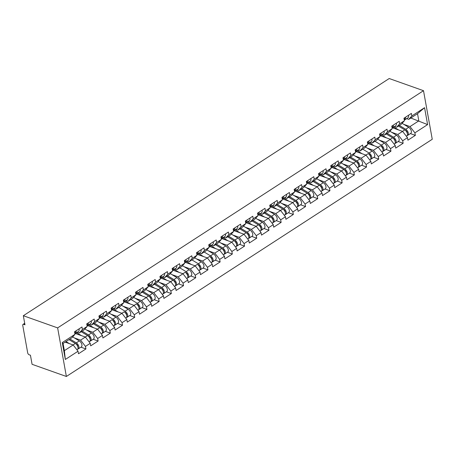 <?xml version="1.0" encoding="UTF-8"?>
<svg xmlns="http://www.w3.org/2000/svg" width="455" height="455" viewBox="0 0 455 455"><rect width="100%" height="100%" fill="white"/><g stroke="black" fill="none" stroke-linecap="round" stroke-linejoin="round"><path stroke-width="0.68" d="M66.373 376.473L432.25 139.275L423.508 90.693L57.631 327.89L66.373 376.473L32.072 364.307L30.439 355.224L29.16 354.769A1.701 0.961 -123 0 1 27.698 352.887L22.75 325.393A1.701 0.961 -123 0 1 23.023 324.392L24.695 323.306M410.814 118.021L427.603 124.602L424.56 107.693L411.849 115.934L411.394 113.409L403.966 118.226L404.421 120.751L401.299 124.192L396.527 127.286L394.474 126.558M427.603 124.602L414.892 132.843L415.347 135.368L410.382 133.605M392.506 127.804L402.59 131.381L407.464 137.66L407.919 140.185L415.347 135.368M407.464 137.66L402.692 140.749L403.147 143.279L398.176 141.516M380.3 135.715L390.39 139.293L395.259 145.566L395.713 148.097L403.147 143.279M395.259 145.566L390.492 148.66L390.942 151.185L385.976 149.428M368.101 143.626L378.19 147.204L383.059 153.477L383.514 156.002L390.942 151.185M383.059 153.477L378.287 156.571L378.742 159.096L373.777 157.333M355.901 151.538L365.985 155.109L370.859 161.388L371.314 163.914L378.742 159.096M370.859 161.388L366.087 164.482L366.542 167.008L361.577 165.245M343.701 159.443L353.785 163.021L358.659 169.3L359.114 171.825L366.542 167.008M358.659 169.3L353.888 172.394L354.343 174.919L349.372 173.156M331.496 167.355L341.586 170.932L346.454 177.205L346.909 179.736L354.343 174.919M346.454 177.205L341.688 180.299L342.143 182.83L337.172 181.067M319.296 175.266L329.386 178.843L334.254 185.117L334.709 187.642L342.143 182.83M334.254 185.117L329.483 188.211L329.938 190.736L324.972 188.979M307.097 183.177L317.18 186.755L322.055 193.028L322.51 195.553L329.938 190.736M322.055 193.028L317.283 196.122L317.738 198.647L312.773 196.884M294.897 191.083L304.981 194.66L309.855 200.939L310.31 203.465L317.738 198.647M309.855 200.939L305.083 204.033L305.538 206.559L300.567 204.795M282.692 198.994L292.781 202.572L297.65 208.851L298.105 211.376L305.538 206.559M297.65 208.851L292.884 211.939L293.339 214.47L288.368 212.707M270.492 206.906L280.581 210.483L285.45 216.756L285.905 219.287L293.339 214.47M285.45 216.756L280.678 219.85L281.133 222.376L276.168 220.618M258.292 214.817L268.376 218.394L273.25 224.668L273.705 227.193L281.133 222.376M273.25 224.668L268.478 227.762L268.933 230.287L263.968 228.524M246.092 222.728L256.176 226.3L261.051 232.579L261.506 235.104L268.933 230.287M261.051 232.579L256.279 235.673L256.734 238.198L251.763 236.435M233.887 230.634L243.977 234.211L248.851 240.49L249.3 243.015L256.734 238.198M248.851 240.49L244.079 243.584L244.534 246.109L239.563 244.346M221.687 238.545L231.777 242.123L236.645 248.396L237.1 250.927L244.534 246.109M236.645 248.396L231.874 251.49L232.329 254.021L227.363 252.258M209.488 246.456L219.572 250.034L224.446 256.307L224.901 258.832L232.329 254.021M224.446 256.307L219.674 259.401L220.129 261.926L215.164 260.169M197.288 254.368L207.372 257.945L212.246 264.219L212.701 266.744L220.129 261.926M212.246 264.219L207.474 267.312L207.929 269.838L202.958 268.075M185.088 262.273L195.172 265.851L200.046 272.13L200.496 274.655L207.929 269.838M200.046 272.13L195.275 275.224L195.73 277.749L190.759 275.986M172.883 270.185L182.973 273.762L187.841 280.041L188.296 282.566L195.73 277.749M187.841 280.041L183.069 283.129L183.524 285.66L178.559 283.897M160.683 278.096L170.767 281.673L175.641 287.947L176.096 290.478L183.524 285.66M175.641 287.947L170.87 291.041L171.325 293.566L166.359 291.809M148.484 286.007L158.567 289.585L163.442 295.858L163.897 298.383L171.325 293.566M163.442 295.858L158.67 298.952L159.125 301.477L154.154 299.714M136.284 293.919L146.368 297.49L151.242 303.769L151.697 306.295L159.125 301.477M151.242 303.769L146.47 306.863L146.925 309.389L141.954 307.625M124.078 301.824L134.168 305.402L139.037 311.681L139.492 314.206L146.925 309.389M139.037 311.681L134.27 314.775L134.72 317.3L129.755 315.537M111.879 309.736L121.963 313.313L126.837 319.592L127.292 322.117L134.72 317.3M126.837 319.592L122.065 322.68L122.52 325.211L117.555 323.448M99.679 317.647L109.763 321.224L114.637 327.498L115.092 330.023L122.52 325.211M114.637 327.498L109.865 330.592L110.32 333.117L105.355 331.359M87.479 325.558L97.563 329.136L102.438 335.409L102.893 337.934L110.32 333.117M102.438 335.409L97.666 338.503L98.121 341.028L93.15 339.265M75.274 333.47L85.364 337.041L90.232 343.32L90.687 345.846L98.121 341.028M90.232 343.32L85.466 346.414L85.915 348.939L80.95 347.176M65.156 342.114L73.164 344.953L78.032 351.232L78.487 353.757L85.915 348.939M78.032 351.232L65.327 359.467L62.284 342.564L74.99 334.323L71.867 337.764L63.069 343.468L64.36 350.657L73.164 344.953M404.421 120.751L399.649 123.845L399.194 121.32L391.766 126.137L392.221 128.663L387.45 131.757L386.995 129.226L379.561 134.043L380.016 136.574L375.244 139.662L374.795 137.137L367.361 141.954L367.816 144.48L363.045 147.574L362.589 145.048L355.162 149.866L355.617 152.391L350.845 155.485L350.39 152.96L342.962 157.777L343.417 160.302L338.645 163.396L338.19 160.871L330.757 165.688L331.212 168.213L326.445 171.307L325.99 168.777L318.557 173.594L319.012 176.119L314.24 179.213L313.785 176.688L306.357 181.505L306.812 184.03L302.04 187.124L301.585 184.599L294.158 189.417L294.613 191.942L289.841 195.036L289.386 192.511L281.952 197.328L282.407 199.853L277.641 202.947L277.186 200.416L269.752 205.233L270.207 207.764L265.436 210.853L264.981 208.327L257.553 213.145L258.008 215.67L253.236 218.764L252.781 216.239L245.353 221.056L245.808 223.581L241.036 226.675L240.581 224.15L233.153 228.967L233.603 231.493L228.837 234.587L228.382 232.061L220.948 236.879L221.403 239.404L216.631 242.498L216.176 239.967L208.748 244.784L209.203 247.31L204.431 250.404L203.976 247.878L196.549 252.696L197.004 255.221L192.232 258.315L191.777 255.79L184.349 260.607L184.798 263.132L180.032 266.226L179.577 263.701L172.144 268.518L172.599 271.043L167.827 274.137L167.372 271.607L159.944 276.424L160.399 278.955L155.627 282.043L155.172 279.518L147.744 284.335L148.199 286.86L143.427 289.954L142.972 287.429L135.544 292.247L135.994 294.772L131.228 297.866L130.773 295.34L123.339 300.158L123.794 302.683L119.022 305.777L118.567 303.252L111.139 308.069L111.594 310.594L106.823 313.688L106.368 311.157L98.94 315.975L99.395 318.5L94.623 321.594L94.168 319.069L86.74 323.886L87.195 326.411L82.423 329.505L81.968 326.98L74.535 331.797L74.99 334.323M391.636 132.286L397.818 134.475L402.59 131.381M397.818 134.475L402.692 140.749M399.649 123.845L396.527 127.286M379.436 140.191L385.618 142.387L390.39 139.293M392.221 128.663L389.093 132.104L384.321 135.198L382.274 134.47M385.618 142.387L390.492 148.66M387.45 131.757L384.321 135.198M367.236 148.102L373.418 150.298L378.19 147.204M380.016 136.574L376.894 140.015L372.122 143.103L370.074 142.375M373.418 150.298L378.287 156.571M375.244 139.662L372.122 143.103M355.036 156.014L361.213 158.204L365.985 155.109M367.816 144.48L364.694 147.92L359.922 151.014L357.869 150.286M361.213 158.204L366.087 164.482M363.045 147.574L359.922 151.014M342.831 163.925L349.013 166.115L353.785 163.021M355.617 152.391L352.494 155.832L347.722 158.926L345.669 158.198M349.013 166.115L353.888 172.394M350.845 155.485L347.722 158.926M330.631 171.831L336.814 174.026L341.586 170.932M343.417 160.302L340.289 163.743L335.523 166.837L333.47 166.109M336.814 174.026L341.688 180.299M338.645 163.396L335.523 166.837M318.432 179.742L324.614 181.937L329.386 178.843M331.212 168.213L328.089 171.654L323.317 174.743L321.27 174.02M324.614 181.937L329.483 188.211M326.445 171.307L323.317 174.743M306.232 187.653L312.414 189.843L317.18 186.755M319.012 176.119L315.889 179.56L311.118 182.654L309.064 181.926M312.414 189.843L317.283 196.122M314.24 179.213L311.118 182.654M294.027 195.565L300.209 197.754L304.981 194.66M306.812 184.03L303.69 187.471L298.918 190.565L296.865 189.837M300.209 197.754L305.083 204.033M302.04 187.124L298.918 190.565M281.827 203.476L288.009 205.666L292.781 202.572M294.613 191.942L291.484 195.383L286.718 198.477L284.665 197.749M288.009 205.666L292.884 211.939M289.841 195.036L286.718 198.477M269.627 211.382L275.81 213.577L280.581 210.483M282.407 199.853L279.285 203.294L274.513 206.388L272.465 205.66M275.81 213.577L280.678 219.85M277.641 202.947L274.513 206.388M257.428 219.293L263.61 221.488L268.376 218.394M270.207 207.764L267.085 211.205L262.313 214.294L260.26 213.566M263.61 221.488L268.478 227.762M265.436 210.853L262.313 214.294M245.222 227.204L251.405 229.394L256.176 226.3M258.008 215.67L254.885 219.111L250.113 222.205L248.06 221.477M251.405 229.394L256.279 235.673M253.236 218.764L250.113 222.205M233.023 235.116L239.205 237.305L243.977 234.211M245.808 223.581L242.68 227.022L237.914 230.116L235.861 229.388M239.205 237.305L244.079 243.584M241.036 226.675L237.914 230.116M220.823 243.021L227.005 245.217L231.777 242.123M233.603 231.493L230.48 234.934L225.708 238.028L223.661 237.3M227.005 245.217L231.874 251.49M228.837 234.587L225.708 238.028M208.623 250.932L214.805 253.128L219.572 250.034M221.403 239.404L218.281 242.845L213.509 245.933L211.456 245.211M214.805 253.128L219.674 259.401M216.631 242.498L213.509 245.933M196.418 258.844L202.6 261.034L207.372 257.945M209.203 247.31L206.081 250.75L201.309 253.844L199.256 253.117M202.6 261.034L207.474 267.312M204.431 250.404L201.309 253.844M184.218 266.755L190.4 268.945L195.172 265.851M197.004 255.221L193.875 258.662L189.109 261.756L187.056 261.028M190.4 268.945L195.275 275.224M192.232 258.315L189.109 261.756M172.018 274.666L178.201 276.856L182.973 273.762M184.798 263.132L181.676 266.573L176.904 269.667L174.856 268.939M178.201 276.856L183.069 283.129M180.032 266.226L176.904 269.667M159.819 282.572L166.001 284.767L170.767 281.673M172.599 271.043L169.476 274.484L164.704 277.578L162.651 276.85M166.001 284.767L170.87 291.041M167.827 274.137L164.704 277.578M147.613 290.483L153.796 292.679L158.567 289.585M160.399 278.955L157.276 282.396L152.505 285.484L150.451 284.756M153.796 292.679L158.67 298.952M155.627 282.043L152.505 285.484M135.414 298.395L141.596 300.584L146.368 297.49M148.199 286.86L145.077 290.301L140.305 293.395L138.252 292.667M141.596 300.584L146.47 306.863M143.427 289.954L140.305 293.395M123.214 306.306L129.396 308.496L134.168 305.402M135.994 294.772L132.871 298.213L128.1 301.307L126.052 300.579M129.396 308.496L134.27 314.775M131.228 297.866L128.1 301.307M111.014 314.212L117.197 316.407L121.963 313.313M123.794 302.683L120.672 306.124L115.9 309.218L113.847 308.49M117.197 316.407L122.065 322.68M119.022 305.777L115.9 309.218M98.809 322.123L104.991 324.318L109.763 321.224M111.594 310.594L108.472 314.035L103.7 317.124L101.647 316.401M104.991 324.318L109.865 330.592M106.823 313.688L103.7 317.124M86.609 330.034L92.792 332.224L97.563 329.136M99.395 318.5L96.272 321.941L91.5 325.035L89.447 324.307M92.792 332.224L97.666 338.503M94.623 321.594L91.5 325.035M74.41 337.946L80.592 340.135L85.364 337.041M87.195 326.411L84.067 329.852L79.295 332.946L77.248 332.218M80.592 340.135L85.466 346.414M82.423 329.505L79.295 332.946M24.758 323.664L23.688 324.358L24.968 324.813L23.33 315.724L57.631 327.89M23.688 324.358A1.701 0.961 -123 0 0 23.023 324.392M64.36 350.657L65.327 359.467M62.284 342.564L63.069 343.468M23.33 315.724L389.207 78.527L423.508 90.693M403.841 124.374L410.018 126.564L418.816 120.859L417.525 113.67L408.726 119.375L406.673 118.647M410.018 126.564L414.892 132.843M411.849 115.934L408.726 119.375M424.56 107.693L417.525 113.67M75.092 331.439A3.737 2.121 57 0 1 74.87 333.663M76.031 330.83A3.737 2.121 57 0 1 75.496 333.356A3.737 2.121 57 0 1 74.95 333.549M79.039 328.88A3.737 2.121 57 0 1 78.505 331.405L75.496 333.356M77.231 344.913L76.758 344.742M77.748 349.093A3.737 2.121 -123 0 0 78.288 348.9A3.737 2.121 -123 0 0 78.726 346.033A3.737 2.121 -123 0 0 76.286 342.854L69.939 339.015M78.288 348.9L81.303 346.949A3.737 2.121 -123 0 0 81.735 344.077A3.737 2.121 -123 0 0 79.301 340.903L72.663 336.888M69.018 339.612L76.275 344.003A2.264 1.285 57 0 1 77.879 346.96M76.918 349.793L77.35 349.508A3.737 2.121 -123 0 0 77.788 346.636A3.737 2.121 -123 0 0 75.348 343.462L69.001 339.623M69.331 343.593L65.986 341.574M87.292 323.528A3.737 2.121 57 0 1 87.076 325.757M88.23 322.919A3.737 2.121 57 0 1 87.696 325.444A3.737 2.121 57 0 1 87.155 325.638M91.239 320.968A3.737 2.121 57 0 1 90.704 323.494L87.696 325.444M99.491 315.616A3.737 2.121 57 0 1 99.275 317.846M100.43 315.008A3.737 2.121 57 0 1 99.895 317.533A3.737 2.121 57 0 1 99.355 317.726M103.444 313.057A3.737 2.121 57 0 1 102.904 315.582L99.895 317.533M111.691 307.705A3.737 2.121 57 0 1 111.475 309.935M112.63 307.097A3.737 2.121 57 0 1 112.095 309.627A3.737 2.121 57 0 1 111.555 309.821M115.644 305.146A3.737 2.121 57 0 1 115.109 307.671L112.095 309.627M123.897 299.799A3.737 2.121 57 0 1 123.675 302.023M124.835 299.191A3.737 2.121 57 0 1 124.3 301.716A3.737 2.121 57 0 1 123.754 301.91M127.844 297.234A3.737 2.121 57 0 1 127.309 299.765L124.3 301.716M136.096 291.888A3.737 2.121 57 0 1 135.88 294.118M137.035 291.28A3.737 2.121 57 0 1 136.5 293.805A3.737 2.121 57 0 1 135.96 293.998M140.043 289.329A3.737 2.121 57 0 1 139.509 291.854L136.5 293.805M89.43 337.001L88.958 336.831M89.948 341.182A3.737 2.121 -123 0 0 90.494 340.994A3.737 2.121 -123 0 0 90.926 338.122A3.737 2.121 -123 0 0 88.492 334.943L82.139 331.103M90.494 340.994L93.502 339.038A3.737 2.121 -123 0 0 93.935 336.165A3.737 2.121 -123 0 0 91.5 332.992L84.863 328.976M81.218 331.701L88.48 336.091A2.264 1.285 57 0 1 90.084 339.049M89.117 341.881L89.555 341.597A3.737 2.121 -123 0 0 89.988 338.73A3.737 2.121 -123 0 0 87.553 335.551L81.2 331.712M81.536 335.688L76.548 332.673M75.627 333.27L76.906 334.044M101.63 329.09L101.158 328.925M102.153 333.276A3.737 2.121 -123 0 0 102.694 333.083A3.737 2.121 -123 0 0 103.126 330.211A3.737 2.121 -123 0 0 100.691 327.031L94.339 323.192M102.694 333.083L105.702 331.132A3.737 2.121 -123 0 0 106.14 328.26A3.737 2.121 -123 0 0 103.7 325.08L97.063 321.071M93.417 323.789L100.68 328.18A2.264 1.285 57 0 1 102.284 331.143M101.317 333.97L101.755 333.691A3.737 2.121 -123 0 0 102.187 330.819A3.737 2.121 -123 0 0 99.753 327.64L93.4 323.801M93.736 327.776L88.748 324.762M87.826 325.359L89.112 326.138M113.83 321.179L113.358 321.014M114.353 325.365A3.737 2.121 -123 0 0 114.893 325.171A3.737 2.121 -123 0 0 115.325 322.299A3.737 2.121 -123 0 0 112.891 319.12L106.544 315.287M114.893 325.171L117.908 323.221A3.737 2.121 -123 0 0 118.34 320.348A3.737 2.121 -123 0 0 115.906 317.169L109.268 313.159M113.522 326.064L113.955 325.78A3.737 2.121 -123 0 0 114.387 322.908A3.737 2.121 -123 0 0 111.953 319.728L112.88 320.269A2.264 1.285 57 0 1 114.484 323.232M105.935 319.865L100.947 316.851M100.026 317.448L101.311 318.227M126.035 313.267L125.563 313.103M126.553 317.453A3.737 2.121 -123 0 0 127.093 317.26A3.737 2.121 -123 0 0 127.531 314.388A3.737 2.121 -123 0 0 125.091 311.214L118.744 307.375M127.093 317.26L130.107 315.309A3.737 2.121 -123 0 0 130.54 312.437A3.737 2.121 -123 0 0 128.105 309.258L121.468 305.248M125.722 318.153L126.154 317.869A3.737 2.121 -123 0 0 126.592 314.997A3.737 2.121 -123 0 0 124.152 311.823L125.079 312.358A2.264 1.285 57 0 1 126.683 315.321M118.135 311.954L113.153 308.939M112.226 309.542L113.511 310.316M138.235 305.362L137.763 305.191M138.752 309.542A3.737 2.121 -123 0 0 139.298 309.349A3.737 2.121 -123 0 0 139.731 306.482A3.737 2.121 -123 0 0 137.296 303.303L130.943 299.464M139.298 309.349L142.307 307.398A3.737 2.121 -123 0 0 142.739 304.526A3.737 2.121 -123 0 0 140.305 301.352L133.668 297.337M137.922 310.242L138.36 309.957A3.737 2.121 -123 0 0 138.792 307.091A3.737 2.121 -123 0 0 136.358 303.912L137.285 304.452A2.264 1.285 57 0 1 138.889 307.409M130.34 304.048L125.352 301.034M124.431 301.631L125.711 302.404M148.296 283.977A3.737 2.121 57 0 1 148.08 286.206M149.234 283.368A3.737 2.121 57 0 1 148.7 285.894A3.737 2.121 57 0 1 148.159 286.087M152.249 281.418A3.737 2.121 57 0 1 151.708 283.943L148.7 285.894M150.434 297.451L149.962 297.28M150.958 301.637A3.737 2.121 -123 0 0 151.498 301.443A3.737 2.121 -123 0 0 151.93 298.571A3.737 2.121 -123 0 0 149.496 295.392L143.143 291.553M151.498 301.443L154.507 299.487A3.737 2.121 -123 0 0 154.945 296.62A3.737 2.121 -123 0 0 152.505 293.441L145.867 289.425M142.222 292.15L149.485 296.541A2.264 1.285 57 0 1 151.088 299.498M150.122 302.33L150.56 302.052A3.737 2.121 -123 0 0 150.992 299.18A3.737 2.121 -123 0 0 148.557 296L142.205 292.161M142.54 296.137L137.552 293.122M136.631 293.72L137.916 294.493M160.496 276.066A3.737 2.121 57 0 1 160.279 278.295M161.434 275.457A3.737 2.121 57 0 1 160.899 277.982A3.737 2.121 57 0 1 160.359 278.176M164.448 273.506A3.737 2.121 57 0 1 163.914 276.031L160.899 277.982M162.634 289.539L162.162 289.374M163.157 293.725A3.737 2.121 -123 0 0 163.698 293.532A3.737 2.121 -123 0 0 164.13 290.66A3.737 2.121 -123 0 0 161.696 287.48L155.348 283.641M163.698 293.532L166.712 291.581A3.737 2.121 -123 0 0 167.144 288.709A3.737 2.121 -123 0 0 164.71 285.53L158.067 281.52M154.421 284.244L161.684 288.629A2.264 1.285 57 0 1 163.288 291.592M162.327 294.419L162.759 294.14A3.737 2.121 -123 0 0 163.191 291.268A3.737 2.121 -123 0 0 160.757 288.089L154.41 284.25M154.74 288.225L149.752 285.211M148.831 285.808L150.116 286.587M172.701 268.16A3.737 2.121 57 0 1 172.479 270.384M173.639 267.551A3.737 2.121 57 0 1 173.105 270.077A3.737 2.121 57 0 1 172.559 270.27M176.648 265.595A3.737 2.121 57 0 1 176.113 268.12L173.105 270.077M174.839 281.628L174.367 281.463M175.357 285.814A3.737 2.121 -123 0 0 175.897 285.621A3.737 2.121 -123 0 0 176.335 282.748A3.737 2.121 -123 0 0 173.895 279.575L167.548 275.736M175.897 285.621L178.912 283.67A3.737 2.121 -123 0 0 179.344 280.798A3.737 2.121 -123 0 0 176.91 277.618L170.272 273.609M166.627 276.333L173.884 280.718A2.264 1.285 57 0 1 175.488 283.681M174.527 286.513L174.959 286.229A3.737 2.121 -123 0 0 175.397 283.357A3.737 2.121 -123 0 0 172.957 280.183L166.61 276.344M166.939 280.314L161.957 277.3M161.03 277.897L162.316 278.676M184.901 260.249A3.737 2.121 57 0 1 184.685 262.472M185.839 259.64A3.737 2.121 57 0 1 185.304 262.165A3.737 2.121 57 0 1 184.764 262.359M188.848 257.689A3.737 2.121 57 0 1 188.313 260.214L185.304 262.165M187.039 273.722L186.567 273.552M187.557 277.903A3.737 2.121 -123 0 0 188.103 277.709A3.737 2.121 -123 0 0 188.535 274.837A3.737 2.121 -123 0 0 186.101 271.663L179.748 267.824M188.103 277.709L191.111 275.758A3.737 2.121 -123 0 0 191.544 272.886A3.737 2.121 -123 0 0 189.109 269.713L182.472 265.697M186.726 278.602L187.164 278.318A3.737 2.121 -123 0 0 187.596 275.446A3.737 2.121 -123 0 0 185.162 272.272L186.089 272.812A2.264 1.285 57 0 1 187.693 275.77M179.145 272.403L174.157 269.394M173.236 269.991L174.515 270.765M197.1 252.337A3.737 2.121 57 0 1 196.884 254.567M198.039 251.729A3.737 2.121 57 0 1 197.504 254.254A3.737 2.121 57 0 1 196.964 254.447M201.047 249.778A3.737 2.121 57 0 1 200.513 252.303L197.504 254.254M199.239 265.811L198.767 265.64M199.762 269.991A3.737 2.121 -123 0 0 200.302 269.804A3.737 2.121 -123 0 0 200.735 266.931A3.737 2.121 -123 0 0 198.3 263.752L191.947 259.913M200.302 269.804L203.311 267.847A3.737 2.121 -123 0 0 203.749 264.975A3.737 2.121 -123 0 0 201.309 261.801L194.672 257.786M198.926 270.691L199.364 270.406A3.737 2.121 -123 0 0 199.796 267.54A3.737 2.121 -123 0 0 197.362 264.361L198.289 264.901A2.264 1.285 57 0 1 199.893 267.858M191.345 264.497L186.357 261.483M185.435 262.08L186.721 262.853M209.3 244.426A3.737 2.121 57 0 1 209.084 246.655M210.238 243.817A3.737 2.121 57 0 1 209.704 246.343A3.737 2.121 57 0 1 209.163 246.536M213.253 241.867A3.737 2.121 57 0 1 212.718 244.392L209.704 246.343M211.438 257.9L210.966 257.735M211.962 262.086A3.737 2.121 -123 0 0 212.502 261.892A3.737 2.121 -123 0 0 212.934 259.02A3.737 2.121 -123 0 0 210.5 255.841L204.153 252.002M212.502 261.892L215.511 259.936A3.737 2.121 -123 0 0 215.949 257.069A3.737 2.121 -123 0 0 213.514 253.89L206.871 249.88M211.131 262.78L211.564 262.501A3.737 2.121 -123 0 0 211.996 259.629A3.737 2.121 -123 0 0 209.562 256.449L210.489 256.99A2.264 1.285 57 0 1 212.093 259.953M203.544 256.586L198.556 253.571M197.635 254.169L198.92 254.948M221.505 236.515A3.737 2.121 57 0 1 221.284 238.744M222.444 235.906A3.737 2.121 57 0 1 221.904 238.437A3.737 2.121 57 0 1 221.363 238.63M225.452 233.955A3.737 2.121 57 0 1 224.918 236.481L221.904 238.437M223.644 249.988L223.172 249.823M224.161 254.174A3.737 2.121 -123 0 0 224.702 253.981A3.737 2.121 -123 0 0 225.14 251.109A3.737 2.121 -123 0 0 222.7 247.929L216.352 244.096M224.702 253.981L227.716 252.03A3.737 2.121 -123 0 0 228.148 249.158A3.737 2.121 -123 0 0 225.714 245.979L219.077 241.969M215.431 244.693L222.688 249.078A2.264 1.285 57 0 1 224.292 252.042M223.331 254.874L223.763 254.59A3.737 2.121 -123 0 0 224.201 251.717A3.737 2.121 -123 0 0 221.761 248.538L215.414 244.705M215.744 248.675L210.762 245.66M209.835 246.257L211.12 247.037M233.705 228.609A3.737 2.121 57 0 1 233.489 230.833M234.643 228A3.737 2.121 57 0 1 234.109 230.526A3.737 2.121 57 0 1 233.569 230.719M237.652 226.044A3.737 2.121 57 0 1 237.118 228.575L234.109 230.526M235.844 242.077L235.371 241.912M236.361 246.263A3.737 2.121 -123 0 0 236.907 246.07A3.737 2.121 -123 0 0 237.339 243.197A3.737 2.121 -123 0 0 234.905 240.024L228.552 236.185M236.907 246.07L239.916 244.119A3.737 2.121 -123 0 0 240.348 241.247A3.737 2.121 -123 0 0 237.914 238.067L231.276 234.058M227.631 236.782L234.888 241.167A2.264 1.285 57 0 1 236.498 244.13M235.531 246.963L235.969 246.678A3.737 2.121 -123 0 0 236.401 243.806A3.737 2.121 -123 0 0 233.967 240.632L227.614 236.793M227.949 240.763L222.961 237.749M222.04 238.352L223.32 239.125M245.905 220.698A3.737 2.121 57 0 1 245.689 222.927M246.843 220.089A3.737 2.121 57 0 1 246.309 222.614A3.737 2.121 57 0 1 245.768 222.808M249.852 218.138A3.737 2.121 57 0 1 249.317 220.664L246.309 222.614M248.043 234.171L247.571 234.001M248.566 238.352A3.737 2.121 -123 0 0 249.107 238.158A3.737 2.121 -123 0 0 249.539 235.292A3.737 2.121 -123 0 0 247.105 232.113L240.752 228.274M249.107 238.158L252.115 236.208A3.737 2.121 -123 0 0 252.548 233.335A3.737 2.121 -123 0 0 250.113 230.162L243.476 226.146M239.831 228.871L247.093 233.261A2.264 1.285 57 0 1 248.697 236.219M247.73 239.051L248.168 238.767A3.737 2.121 -123 0 0 248.601 235.9A3.737 2.121 -123 0 0 246.166 232.721L239.813 228.882M240.149 232.858L235.161 229.843M234.24 230.44L235.525 231.214M258.104 212.786A3.737 2.121 57 0 1 257.888 215.016M259.043 212.178A3.737 2.121 57 0 1 258.508 214.703A3.737 2.121 57 0 1 257.968 214.896M262.057 210.227A3.737 2.121 57 0 1 261.523 212.752L258.508 214.703M260.243 226.26L259.771 226.089M260.766 230.446A3.737 2.121 -123 0 0 261.306 230.253A3.737 2.121 -123 0 0 261.739 227.381A3.737 2.121 -123 0 0 259.305 224.201L252.952 220.362M261.306 230.253L264.315 228.296A3.737 2.121 -123 0 0 264.753 225.43A3.737 2.121 -123 0 0 262.319 222.25L255.676 218.235M252.03 220.959L259.293 225.35A2.264 1.285 57 0 1 260.897 228.308M259.936 231.14L260.368 230.861A3.737 2.121 -123 0 0 260.8 227.989A3.737 2.121 -123 0 0 258.366 224.81L252.013 220.971M252.349 224.946L247.361 221.932M246.439 222.529L247.725 223.303M270.304 204.875A3.737 2.121 57 0 1 270.088 207.105M271.248 204.267A3.737 2.121 57 0 1 270.708 206.792A3.737 2.121 57 0 1 270.168 206.985M274.257 202.316A3.737 2.121 57 0 1 273.722 204.841L270.708 206.792M272.448 218.349L271.976 218.184M272.966 222.535A3.737 2.121 -123 0 0 273.506 222.341A3.737 2.121 -123 0 0 273.944 219.469A3.737 2.121 -123 0 0 271.504 216.29L265.157 212.451M273.506 222.341L276.521 220.391A3.737 2.121 -123 0 0 276.953 217.518A3.737 2.121 -123 0 0 274.519 214.339L267.881 210.329M264.236 213.054L271.493 217.439A2.264 1.285 57 0 1 273.097 220.402M272.135 223.229L272.568 222.95A3.737 2.121 -123 0 0 273 220.078A3.737 2.121 -123 0 0 270.566 216.899L264.219 213.059M264.548 217.035L259.56 214.021M258.639 214.618L259.924 215.397M282.51 196.969A3.737 2.121 57 0 1 282.293 199.193M283.448 196.361A3.737 2.121 57 0 1 282.913 198.886A3.737 2.121 57 0 1 282.373 199.08M286.457 194.404A3.737 2.121 57 0 1 285.922 196.93L282.913 198.886M284.648 210.438L284.176 210.273M285.166 214.624A3.737 2.121 -123 0 0 285.706 214.43A3.737 2.121 -123 0 0 286.144 211.558A3.737 2.121 -123 0 0 283.71 208.384L277.357 204.545M285.706 214.43L288.72 212.479A3.737 2.121 -123 0 0 289.152 209.607A3.737 2.121 -123 0 0 286.718 206.428L280.081 202.418M276.435 205.142L283.692 209.527A2.264 1.285 57 0 1 285.296 212.491M284.335 215.323L284.767 215.039A3.737 2.121 -123 0 0 285.205 212.167A3.737 2.121 -123 0 0 282.771 208.993L276.418 205.154M276.748 209.124L271.766 206.109M270.844 206.706L272.124 207.486M294.709 189.058A3.737 2.121 57 0 1 294.493 191.282M295.648 188.45A3.737 2.121 57 0 1 295.113 190.975A3.737 2.121 57 0 1 294.573 191.168M298.656 186.499A3.737 2.121 57 0 1 298.122 189.024L295.113 190.975M296.848 202.532L296.376 202.361M297.371 206.712A3.737 2.121 -123 0 0 297.911 206.519A3.737 2.121 -123 0 0 298.343 203.647A3.737 2.121 -123 0 0 295.909 200.473L289.556 196.634M297.911 206.519L300.92 204.568A3.737 2.121 -123 0 0 301.352 201.696A3.737 2.121 -123 0 0 298.918 198.522L292.281 194.507M288.635 197.231L295.898 201.622A2.264 1.285 57 0 1 297.502 204.579M296.535 207.412L296.973 207.127A3.737 2.121 -123 0 0 297.405 204.255A3.737 2.121 -123 0 0 294.971 201.082L288.618 197.243M288.953 201.212L283.965 198.204M283.044 198.801L284.329 199.574M306.909 181.147A3.737 2.121 57 0 1 306.693 183.376M307.847 180.538A3.737 2.121 57 0 1 307.313 183.064A3.737 2.121 57 0 1 306.772 183.257M310.862 178.588A3.737 2.121 57 0 1 310.327 181.113L307.313 183.064M309.047 194.621L308.575 194.45M309.571 198.801A3.737 2.121 -123 0 0 310.111 198.613A3.737 2.121 -123 0 0 310.543 195.741A3.737 2.121 -123 0 0 308.109 192.562L301.756 188.723M310.111 198.613L313.12 196.657A3.737 2.121 -123 0 0 313.558 193.785A3.737 2.121 -123 0 0 311.123 190.611L304.48 186.595M300.835 189.32L308.098 193.711A2.264 1.285 57 0 1 309.701 196.668M308.735 199.5L309.173 199.216A3.737 2.121 -123 0 0 309.605 196.35A3.737 2.121 -123 0 0 307.171 193.17L300.818 189.331M301.153 193.307L296.165 190.292M295.244 190.89L296.529 191.663M319.109 173.236A3.737 2.121 57 0 1 318.892 175.465M320.047 172.627A3.737 2.121 57 0 1 319.512 175.152A3.737 2.121 57 0 1 318.972 175.346M323.061 170.676A3.737 2.121 57 0 1 322.527 173.201L319.512 175.152M321.253 186.709L320.781 186.544M321.77 190.895A3.737 2.121 -123 0 0 322.311 190.702A3.737 2.121 -123 0 0 322.743 187.83A3.737 2.121 -123 0 0 320.309 184.65L313.961 180.811M322.311 190.702L325.325 188.745A3.737 2.121 -123 0 0 325.757 185.879A3.737 2.121 -123 0 0 323.323 182.7L316.686 178.69M313.04 181.408L320.297 185.799A2.264 1.285 57 0 1 321.901 188.762M320.94 191.589L321.372 191.31A3.737 2.121 -123 0 0 321.804 188.438A3.737 2.121 -123 0 0 319.37 185.259L313.023 181.42M313.353 185.395L308.365 182.381M307.443 182.978L308.729 183.757M331.314 165.324A3.737 2.121 57 0 1 331.098 167.554M332.252 164.716A3.737 2.121 57 0 1 331.718 167.247A3.737 2.121 57 0 1 331.172 167.44M335.261 162.765A3.737 2.121 57 0 1 334.726 165.29L331.718 167.247M333.452 178.798L332.98 178.633M333.97 182.984A3.737 2.121 -123 0 0 334.51 182.791A3.737 2.121 -123 0 0 334.948 179.918A3.737 2.121 -123 0 0 332.514 176.739L326.161 172.906M334.51 182.791L337.525 180.84A3.737 2.121 -123 0 0 337.957 177.968A3.737 2.121 -123 0 0 335.523 174.788L328.885 170.779M325.24 173.503L332.497 177.888A2.264 1.285 57 0 1 334.101 180.851M333.14 183.683L333.572 183.399A3.737 2.121 -123 0 0 334.01 180.527A3.737 2.121 -123 0 0 331.576 177.348L325.223 173.509M325.552 177.484L320.57 174.47M319.649 175.067L320.929 175.846M343.514 157.419A3.737 2.121 57 0 1 343.298 159.642M344.452 156.81A3.737 2.121 57 0 1 343.917 159.335A3.737 2.121 57 0 1 343.377 159.529M347.461 154.854A3.737 2.121 57 0 1 346.926 157.385L343.917 159.335M345.652 170.887L345.18 170.722M346.175 175.073A3.737 2.121 -123 0 0 346.716 174.879A3.737 2.121 -123 0 0 347.148 172.007A3.737 2.121 -123 0 0 344.714 168.833L338.361 164.994M346.716 174.879L349.724 172.928A3.737 2.121 -123 0 0 350.157 170.056A3.737 2.121 -123 0 0 347.722 166.877L341.085 162.867M337.439 165.592L344.702 169.977A2.264 1.285 57 0 1 346.306 172.94M345.339 175.772L345.777 175.488A3.737 2.121 -123 0 0 346.209 172.616A3.737 2.121 -123 0 0 343.775 169.442L337.422 165.603M337.758 169.573L332.77 166.558M331.849 167.161L333.134 167.935M355.713 149.507A3.737 2.121 57 0 1 355.497 151.731M356.652 148.899A3.737 2.121 57 0 1 356.117 151.424A3.737 2.121 57 0 1 355.577 151.617M359.666 146.948A3.737 2.121 57 0 1 359.132 149.473L356.117 151.424M357.852 162.981L357.38 162.81M358.375 167.161A3.737 2.121 -123 0 0 358.915 166.968A3.737 2.121 -123 0 0 359.348 164.101A3.737 2.121 -123 0 0 356.913 160.922L350.56 157.083M358.915 166.968L361.924 165.017A3.737 2.121 -123 0 0 362.362 162.145A3.737 2.121 -123 0 0 359.922 158.971L353.285 154.956M349.639 157.68L356.902 162.071A2.264 1.285 57 0 1 358.506 165.029M357.539 167.861L357.977 167.576A3.737 2.121 -123 0 0 358.409 164.71A3.737 2.121 -123 0 0 355.975 161.531L349.622 157.692M349.958 161.667L344.97 158.653M344.048 159.25L345.334 160.024M367.913 141.596A3.737 2.121 57 0 1 367.697 143.826M368.851 140.987A3.737 2.121 57 0 1 368.317 143.513A3.737 2.121 57 0 1 367.776 143.706M371.866 139.037A3.737 2.121 57 0 1 371.331 141.562L368.317 143.513M370.057 155.07L369.579 154.899M370.575 159.256A3.737 2.121 -123 0 0 371.115 159.062A3.737 2.121 -123 0 0 371.547 156.19A3.737 2.121 -123 0 0 369.113 153.011L362.766 149.172M371.115 159.062L374.129 157.106A3.737 2.121 -123 0 0 374.562 154.239A3.737 2.121 -123 0 0 372.127 151.06L365.49 147.045M369.744 159.95L370.177 159.671A3.737 2.121 -123 0 0 370.609 156.799A3.737 2.121 -123 0 0 368.175 153.619L369.102 154.16A2.264 1.285 57 0 1 370.706 157.117M362.157 153.756L357.169 150.742M356.248 151.339L357.533 152.112M380.118 133.685A3.737 2.121 57 0 1 379.902 135.914M381.057 133.076A3.737 2.121 57 0 1 380.522 135.601A3.737 2.121 57 0 1 379.976 135.795M384.065 131.125A3.737 2.121 57 0 1 383.531 133.651L380.522 135.601M382.257 147.158L381.785 146.993M382.774 151.344A3.737 2.121 -123 0 0 383.315 151.151A3.737 2.121 -123 0 0 383.753 148.279A3.737 2.121 -123 0 0 381.318 145.1L374.965 141.26M383.315 151.151L386.329 149.2A3.737 2.121 -123 0 0 386.761 146.328A3.737 2.121 -123 0 0 384.327 143.149L377.69 139.139M381.944 152.038L382.376 151.76A3.737 2.121 -123 0 0 382.814 148.887A3.737 2.121 -123 0 0 380.38 145.708L381.301 146.248A2.264 1.285 57 0 1 382.905 149.212M374.357 145.845L369.375 142.83M368.453 143.427L369.733 144.207M392.318 125.779A3.737 2.121 57 0 1 392.102 128.003M393.257 125.171A3.737 2.121 57 0 1 392.722 127.696A3.737 2.121 57 0 1 392.182 127.889M396.265 123.214A3.737 2.121 57 0 1 395.731 125.739L392.722 127.696M394.457 139.247L393.985 139.082M394.974 143.433A3.737 2.121 -123 0 0 395.52 143.24A3.737 2.121 -123 0 0 395.952 140.368A3.737 2.121 -123 0 0 393.518 137.194L387.165 133.355M395.52 143.24L398.529 141.289A3.737 2.121 -123 0 0 398.961 138.417A3.737 2.121 -123 0 0 396.527 135.237L389.889 131.228M386.244 133.952L393.507 138.337A2.264 1.285 57 0 1 395.111 141.3M394.144 144.133L394.582 143.848A3.737 2.121 -123 0 0 395.014 140.976A3.737 2.121 -123 0 0 392.58 137.802L386.227 133.963M386.562 137.933L381.574 134.919M380.653 135.516L381.933 136.295M404.518 117.868A3.737 2.121 57 0 1 404.302 120.092M405.456 117.259A3.737 2.121 57 0 1 404.922 119.784A3.737 2.121 57 0 1 404.381 119.978M408.471 115.308A3.737 2.121 57 0 1 407.936 117.834L404.922 119.784M406.656 131.341L406.184 131.171M407.179 135.522A3.737 2.121 -123 0 0 407.72 135.328A3.737 2.121 -123 0 0 408.152 132.456A3.737 2.121 -123 0 0 405.718 129.283L399.365 125.444M407.72 135.328L410.728 133.378A3.737 2.121 -123 0 0 411.166 130.505A3.737 2.121 -123 0 0 408.726 127.332L402.089 123.316M398.443 126.041L405.706 130.431A2.264 1.285 57 0 1 407.31 133.389M406.343 136.221L406.781 135.937A3.737 2.121 -123 0 0 407.214 133.065A3.737 2.121 -123 0 0 404.779 129.891L398.426 126.052M398.762 130.022L393.774 127.013M392.853 127.61L394.138 128.384M76.286 342.854L79.301 340.903M73.09 344.93L75.348 343.462M88.492 334.943L91.5 332.992M85.29 337.018L87.553 335.551M100.691 327.031L103.7 325.08M97.489 329.107L99.753 327.64M112.891 319.12L115.906 317.169M109.689 321.196L111.953 319.728M125.091 311.214L128.105 309.258M121.894 313.29L124.152 311.823M137.296 303.303L140.305 301.352M134.094 305.379L136.358 303.912M149.496 295.392L152.505 293.441M146.294 297.468L148.557 296M161.696 287.48L164.71 285.53M158.494 289.556L160.757 288.089M173.895 279.575L176.91 277.618M170.699 281.645L172.957 280.183M186.101 271.663L189.109 269.713M182.899 273.739L185.162 272.272M198.3 263.752L201.309 261.801M195.098 265.828L197.362 264.361M210.5 255.841L213.514 253.89M207.298 257.917L209.562 256.449M222.7 247.929L225.714 245.979M219.503 250.005L221.761 248.538M234.905 240.024L237.914 238.067M231.703 242.1L233.967 240.632M247.105 232.113L250.113 230.162M243.903 234.188L246.166 232.721M259.305 224.201L262.319 222.25M256.102 226.277L258.366 224.81M271.504 216.29L274.519 214.339M268.308 218.366L270.566 216.899M283.71 208.384L286.718 206.428M280.507 210.455L282.771 208.993M295.909 200.473L298.918 198.522M292.707 202.549L294.971 201.082M308.109 192.562L311.123 190.611M304.907 194.638L307.171 193.17M320.309 184.65L323.323 182.7M317.112 186.726L319.37 185.259M332.514 176.739L335.523 174.788M329.312 178.815L331.576 177.348M344.714 168.833L347.722 166.877M341.512 170.909L343.775 169.442M356.913 160.922L359.922 158.971M353.711 162.998L355.975 161.531M369.113 153.011L372.127 151.06M365.917 155.087L368.175 153.619M381.318 145.1L384.327 143.149M378.116 147.175L380.38 145.708M393.518 137.194L396.527 135.237M390.316 139.264L392.58 137.802M405.718 129.283L408.726 127.332M402.516 131.358L404.779 129.891"/></g></svg>
